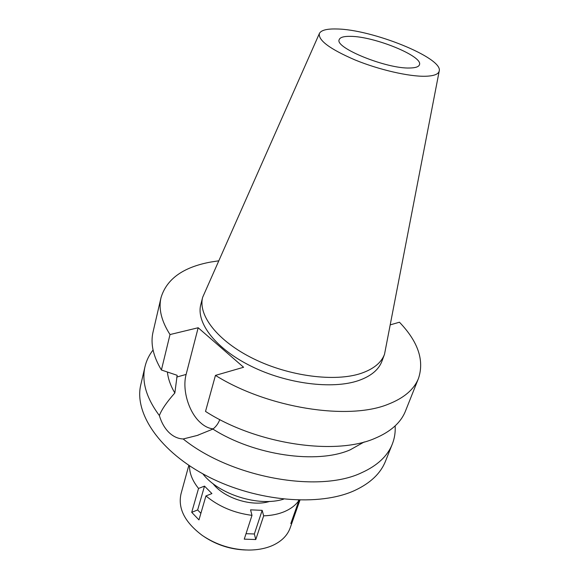 <?xml version="1.0" encoding="UTF-8"?>
<svg xmlns="http://www.w3.org/2000/svg" width="579" height="579" viewBox="0 0 579 579"><rect width="100%" height="100%" fill="white"/><g stroke="black" fill="none" stroke-linecap="round" stroke-linejoin="round"><path stroke-width="0.87" d="M336.667 28.986C371.928 29.283 443.188 57.907 439.222 71.022C438.506 74.264 433.852 76.015 425.261 76.262C408.933 76.638 379.122 69.806 355.166 59.999C329.929 49.092 318.001 40.248 319.398 33.466C321.092 30.202 326.846 28.711 336.667 28.986M350.469 36.354C343.803 36.224 340.054 37.317 339.207 39.647C334.315 47.688 386.736 69.002 409.787 68.004C415.476 67.902 418.697 66.831 419.435 64.79C423.539 56.344 374.302 36.325 350.469 36.354M439.222 71.022L384.521 354.268C381.358 362.686 373.585 369.033 361.202 373.325C335.103 382.198 289.297 376.379 253.508 358.741C217.632 341.154 197.765 315.294 202.672 297.28L319.398 33.466M202.672 297.28L200.812 304.525C195.868 322.713 215.591 348.688 251.279 366.275C286.88 383.913 332.512 389.602 358.567 380.562C370.944 376.198 378.717 369.771 381.908 361.274L384.521 354.268M390.499 324.797L399.445 322.214C418.089 341.646 424.443 360.355 418.508 378.348C414.13 389.428 404.004 398.07 388.14 404.265C348.341 420.665 267.824 408.159 215.446 375.395L243.593 367.26L198.17 327.75L170.009 334.553C161.403 321.048 158.407 308.752 161.02 297.649C166.622 279.006 183.181 267.136 210.698 262.048L218.486 260.854M167.411 372.044C168.105 378.789 170.581 385.766 174.844 392.982C166.839 401.992 161.679 409.519 159.355 415.548C146.292 397.925 141.508 381.619 145.003 366.623C146.444 360.543 149.136 355.007 153.066 350.027M161.02 297.649L153.051 331.948C150.337 343.499 153.124 356.179 161.411 370.003L177.16 375.308L174.844 392.982M170.009 334.553L161.411 370.003M213.188 428.858C208.621 428.431 204.184 426.187 199.864 422.105C188.443 411.531 182.045 389.283 186.127 374.425L198.17 327.75M418.508 378.348L405.474 411.054C400.914 422.583 390.745 431.673 374.982 438.332C335.415 455.897 256.504 444.332 205.516 411.416L215.446 375.395M159.355 415.548C161.411 422.438 164.552 428.019 168.771 432.281C173.07 436.479 177.876 438.716 183.181 438.976L197.2 435.459L212.898 429.082C216.01 426.672 218.312 423.502 219.788 419.572M212.898 429.082C254.427 455.543 317.133 464.372 350.194 449.832L364.242 441.943M145.003 366.623L140.842 384.536C133.792 412.784 159.623 451.881 208.404 476.792C257.062 501.776 319.717 506.748 354.869 490.406C370.459 483.096 380.671 473.369 385.491 461.202L392.294 444.122C387.561 456.078 377.363 465.603 361.709 472.688C318.935 493.409 231.166 477.784 183.181 438.976M395.146 425.891C395.529 432.224 394.581 438.303 392.294 444.122M202.831 473.839C218.674 494.495 258.82 507.081 283.616 499.156M298.257 500.133L298.967 500.43C295.833 504.96 291.208 508.594 285.092 511.337C278.919 514.051 271.775 515.549 263.662 515.846L262.164 510.352L250.555 509.838L251.988 515.353C234.104 513.023 218.761 506.553 205.943 495.942L211.914 493.576L204.51 486.121L198.539 488.43C192.431 480.823 189.413 473.275 189.499 465.791M212.963 483.617C224.16 498.302 252.147 507.074 269.72 501.4M246.032 533.686L254.347 533.983L255.773 539.541L263.662 515.846M254.347 533.983L262.164 510.352M251.988 515.353L244.251 539.15L255.773 539.541M198.539 488.43L191.721 512.343L198.966 519.891L205.943 495.942M188.834 465.35L181.032 493.757C177.724 508.427 184.831 522.338 202.353 535.488C216.416 544.904 231.904 549.76 248.825 550.05C258.183 550.014 266.383 548.356 273.418 545.085C281.951 540.952 287.524 535.242 290.151 527.954L293.727 517.814L290.817 523.568L298.967 500.43M293.35 516.381L294.096 516.692L299.929 500.169M294.096 516.692L293.727 517.814M204.611 536.994C217.234 545.201 231.064 549.536 246.111 549.999M191.721 512.343L197.642 509.94L204.51 486.121M200.891 513.298L197.642 509.94M176.718 377.067L186.127 374.425M198.445 435.039L197.2 435.459"/></g></svg>

